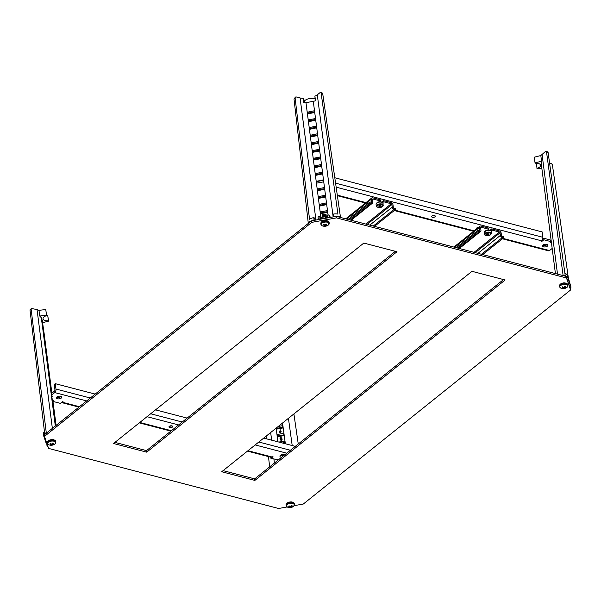 <?xml version="1.0" encoding="UTF-8"?>
<svg xmlns="http://www.w3.org/2000/svg" width="601" height="601" viewBox="0 0 601 601"><rect width="100%" height="100%" fill="white"/><g stroke="black" fill="none" stroke-linecap="round" stroke-linejoin="round"><path stroke-width="0.9" d="M294.205 505.666L303.34 504.006L570.604 289.975L566.48 277.962L336.455 217.885L311.739 222.37L44.474 436.401L48.598 448.414L278.624 508.491L287.143 506.943M396.983 251.736L363.808 243.074L113.536 443.5L146.712 452.162L396.983 251.736M221.701 471.747L471.973 271.321L505.14 279.991L254.877 480.409L221.701 471.747M570.604 289.975L566.285 276.422L336.26 216.352L311.536 220.83L44.271 434.869L44.474 436.401L43.805 436.326L44.707 433.802L46.247 432.547L46.946 432.728M395.383 251.323L146.509 450.63L114.934 442.381M223.099 470.628L254.674 478.877L503.548 279.57M336.455 217.885L336.26 216.352M566.48 277.962L566.285 276.422M311.739 222.37L311.536 220.83M146.509 450.63L146.712 452.162M254.674 478.877L254.877 480.409M321.497 93.102L322.729 93.801L321.174 93.388A1.78 0.977 -75.4 0 0 320.596 92.509A1.78 0.977 -75.4 0 0 319.95 92.697L317.29 94.83A7.137 3.538 172.6 0 1 314.909 96.122L315.097 98.872A6.821 3.381 172.6 0 0 309.447 98.594A6.821 3.381 172.6 0 0 304.639 100.765L303.024 98.271A7.137 3.538 172.6 0 1 300.087 97.948L296.361 96.979A1.78 1.202 51.3 0 0 295.452 97.122A1.78 1.202 51.3 0 0 295.121 98.113L309.53 219.245A7.084 3.516 172.6 0 1 313.767 217.622L314.053 219.906L309.793 221.529M304.902 102.809L304.639 100.765M315.668 220.079A1.382 0.684 -7.4 0 1 315.533 219.943L314.007 217.577L314.053 219.906M308.606 119.854L315.119 118.615L315.157 120.433L309.034 121.537L308.606 119.854L308.816 121.169L309.117 120.733A0.443 0.383 161.1 0 1 309.199 120.711L315.262 119.614M312.595 150.573L319.131 149.386L319.146 151.144L313.023 152.248L312.595 150.573L312.866 151.64A0.443 0.383 161.1 0 1 313.189 151.422L319.251 150.325M313.594 158.251L320.123 157.064L320.138 158.822L314.022 159.926L313.594 158.251L313.805 159.43A0.443 0.383 161.1 0 1 314.188 159.1L320.25 158.003M320.821 213.625L320.784 213.31A0.443 0.383 161.1 0 1 321.167 212.852L327.229 211.755M319.822 205.948L319.785 205.632A0.443 0.383 161.1 0 1 320.168 205.174L326.23 204.07M318.823 198.27L318.785 197.954A0.443 0.383 161.1 0 1 319.176 197.496L325.231 196.392M318.042 190.637L317.786 190.277A0.443 0.383 161.1 0 1 318.177 189.818L324.232 188.714M315.833 175.237L315.795 174.921A0.443 0.383 161.1 0 1 316.179 174.455L322.241 173.358M314.841 167.559L314.796 167.243A0.443 0.383 161.1 0 1 315.187 166.778L321.242 165.681M314.338 112.53L308.043 113.859L307.607 112.177L313.91 110.854L314.338 112.53M316.336 127.885L310.033 129.215L309.605 127.54L315.908 126.21L316.336 127.885M317.336 135.563L311.033 136.893L310.597 135.217L316.9 133.888L317.336 135.563M318.327 143.241L312.024 144.571L311.596 142.895L317.899 141.566L318.327 143.241M321.325 166.282L315.022 167.611L314.586 165.929L320.889 164.599L321.325 166.282M322.316 173.959L316.013 175.289L315.585 173.606L321.888 172.277L322.316 173.959M316.584 181.284L322.887 179.954L323.15 180.383M324.315 189.315L318.012 190.645L317.583 188.962L323.879 187.632L324.315 189.315M325.314 196.993L319.011 198.322L318.575 196.64L324.878 195.31L325.314 196.993M326.305 204.671L320.002 206L319.574 204.317L325.877 202.988L326.305 204.671M327.305 212.348L321.002 213.678L320.573 211.995L326.876 210.666L327.305 212.348M328.056 215.03L313.286 101.329L305.969 102.651L320.889 217.502M307.855 113.814L308.178 113.041A0.443 0.383 161.1 0 1 308.2 113.033L314.263 111.936M311.596 142.895L311.919 143.887A0.443 0.383 161.1 0 1 312.189 143.744L318.252 142.647M310.597 135.217L310.987 136.157A0.443 0.383 161.1 0 1 311.198 136.066L317.253 134.97M309.605 127.54L309.808 128.847L310.048 128.441A0.443 0.383 161.1 0 1 310.199 128.389L316.261 127.292M321.174 93.388L337.927 214.099A7.084 3.516 172.6 0 0 333.142 214.106L333.187 216.908M333.142 214.106L333.435 216.39L338.258 216.368L340.429 216.908L339.926 217.307M322.729 93.801L340.429 216.908M295.121 98.113L294.009 99.007L308.23 222.746L309.778 221.521M294.009 99.007L295.452 97.122M308.922 222.926L308.23 222.746M329.468 217.577L329.198 217.156L318.297 219.132L318.327 219.598M314.616 220.274L314.338 219.853M330.527 217.389A1.382 0.684 -7.4 0 1 330.392 217.246L328.867 214.888L327.117 215.203L327.267 216.345L319.935 217.675L319.785 216.533L318.042 216.848L318.222 219.455A1.382 0.684 -7.4 0 1 318.192 219.62M318.042 216.848L318.297 219.132M328.867 214.888L329.198 217.156M332.901 214.151L333.082 216.758A1.382 0.684 -7.4 0 1 333.052 216.931M319.785 216.533L320.265 217.615M313.286 101.329A7.137 3.538 172.6 0 0 315.502 100.728L314.909 96.122M305.969 102.651A7.137 3.538 172.6 0 1 303.625 102.884L303.024 98.271M315.345 100.788L315.097 98.872M541.832 168.265L537.084 168.776L536.272 163.179M536.941 168.378C539.608 167.559 540.817 166.439 540.562 165.02C539.863 163.675 538.068 163.074 535.175 163.224L535.04 162.826L541.539 161.248L540.825 155.546L545.355 151.565L546.572 152.256L563.054 275.055L565.218 275.634L548.127 152.662L546.572 152.256M545.355 151.565L547.549 151.783A1.78 0.977 104.6 0 1 548.127 152.662M549.577 163.104L550.832 163.434A1.78 1.202 51.3 0 1 552.477 165.328L568.591 279.675M562.551 275.453L563.054 275.055M535.04 162.826L534.304 157.184L540.825 155.546M570.469 288.908L570.875 286.977L569.891 286.94M569.275 285.129L570.169 284.919L568.351 279.615L567.412 279.72M566.796 277.91L567.644 277.557L565.203 275.641M564.902 273.38A7.084 3.516 172.6 0 1 567.299 275.266L567.69 277.692M570.169 284.919L569.816 282.598L568.013 277.339L568.351 279.615M570.95 287.293L570.604 284.994A7.084 3.516 172.6 0 0 570.529 284.679L570.822 286.835M541.539 161.248L541.246 163.352M547.135 209.388L546.812 206.887M545.813 199.209L546.099 201.38M545.152 194.018L544.829 191.516M543.815 183.838L544.1 186.01M543.169 178.647L542.846 176.146M46.517 315.194L45.781 309.553L38.967 310.334L39.734 316.028L46.517 315.194L45.781 309.553M46.653 315.593C43.993 316.449 42.791 317.591 43.039 319.018C43.738 320.363 45.533 320.934 48.418 320.746L47.689 315.104L48.553 321.144L42.663 322.669M43.46 332.999L43.392 330.678M43.159 330.685L43.37 330.227M44.158 337.191L44.542 337.138L43.377 333.743L42.701 328.176L43.73 331.189L43.542 329.461L42.408 325.892L42.709 328.199M44.279 334.524L43.881 331.729L44.279 334.524L43.723 332.766M47.644 364.056L47.464 361.224M47.396 364.281L48.749 369.562L47.366 364.454L46.63 358.662L47.742 361.937L47.539 360.172L46.367 356.551L46.63 358.662M48.268 365.258L47.84 362.358L48.268 365.258L47.795 364.146M49.079 371.929L48.764 372.342L48.493 371.05L48.719 369.668L49.079 371.929L48.719 369.668M48.388 371.959L49.74 377.293L48.35 371.974M50.071 379.689L49.755 380.005L49.515 378.885L49.658 377.158L50.071 379.689L49.658 377.158M50.882 388.036L50.484 385.151L50.882 388.036M51.581 394.128L51.378 392.536M55.067 418.153L54.646 415.591L54.751 418.439L54.383 415.622M55.728 426.079L55.209 422.856L55.961 425.786M54.676 420.332L55.72 423.359L54.375 418.033L54.676 420.332M53.677 412.654L54.729 415.682L53.376 410.355L53.677 412.654M52.678 404.976L53.729 408.004L52.377 402.678L52.678 404.976M51.678 397.299L52.7 400.274M51.566 395.533L51.558 396.705M50.687 389.621L51.731 392.648L50.386 387.314L50.687 389.621M49.688 381.943L50.739 384.971L49.387 379.637L49.688 381.943M53.632 410.415L53.564 408.094M53.331 408.109L53.542 407.643M52.933 402.107L52.655 400.243L53.061 403.098L52.595 402.565L53.001 402.783L52.392 400.274M39.734 316.028L41.356 317.779L42.363 320.709L43.715 331.624M42.979 328.98L43.43 328.867L42.363 320.709M46.623 356.506L46.179 353.546L46.623 356.506M47.269 357.572L46.84 354.673L47.269 357.572L46.803 356.453M45.375 349.098L46.75 354.259L45.375 349.098L44.669 343.441L45.796 346.987M45.789 348.37L45.308 345.425L45.556 348.122M46.269 349.887L45.841 346.987L46.269 349.887L45.796 348.745M45.714 348.107L45.578 347.032M44.219 334.539L45.278 342.209L44.204 338.198M45.278 342.209L44.805 341.09M44.714 340.406L44.647 339.903M45.15 344.869L45.541 344.816L44.376 341.421L43.685 335.809L44.797 339.302M52.362 428.385L37.037 309.575L31.485 308.508L30.05 310.394L44.707 433.802M30.05 310.394A1.78 1.202 -128.7 0 1 30.381 309.395L31.485 308.508M31.162 309.5L46.247 432.547M37.037 309.575L38.967 310.334M46.593 315.157A5.484 2.72 172.6 0 0 47.689 315.104M44.436 431.548A7.084 3.516 172.6 0 0 43.467 433.637L43.805 436.326M45.105 438.234L44.512 438.392L46.33 443.688L46.946 443.613M47.577 445.454L47.036 445.747L48.11 447.016M41.356 317.779L42.37 326.065M43.79 331.624L43.67 331.008M46.78 443.636L46.991 445.611M44.301 436.409L44.512 438.392M44.542 337.138L44.669 338.686M45.541 344.816L45.668 346.364M44.669 343.441L44.376 341.421M43.685 335.809L43.377 333.743M48.418 320.746L48.553 321.144M55.991 426.011L55.247 423.134M54.646 415.591L54.315 415.975M53.857 409.086L53.857 409.859L53.759 409.101M53.061 403.098L52.595 402.565M52.655 400.243L52.34 400.702M51.836 394.061L51.641 392.506L51.896 393.745M51.325 392.896L51.641 392.506M51.138 387.961L50.574 387.119M50.837 387.074L50.747 385.136M49.988 379.712L49.868 378.803L49.77 379.614M49.928 378.465L49.673 378.968M49.83 378.562L49.688 377.398L49.62 378.382M48.583 370.99L48.997 372.042L48.801 371.148M47.795 363.77L47.494 361.456L47.84 363.853M46.788 356.175L46.45 353.531M45.864 348.212L45.075 345.718M44.895 340.737L44.466 338.175L44.429 339.355M44.466 338.175L44.143 338.551M43.678 331.669L43.678 332.443L43.58 331.684M282.493 423.066L282.868 425.771A0.443 0.383 -18.9 0 0 282.5 425.688L278.263 426.455M280.9 424.344L280.306 424.817M280.487 429.865L279.765 431.135L281.148 431.653L280.299 432.63L279.27 431.991L280.487 429.865L279.938 431.09M281.095 431.465L280.344 432.773L279.27 431.991M277.384 434.47A0.443 0.383 -18.9 0 0 277.001 434.808L277.196 436.469A0.443 0.383 -18.9 0 0 277.685 436.777L283.8 435.665A0.443 0.383 -18.9 0 0 284.19 435.207L283.942 433.546A0.443 0.383 -18.9 0 0 283.499 433.366L277.384 434.47L277.737 436.769M277.001 434.808L276.295 428.994A0.443 0.383 -18.9 0 0 276.685 429.099L282.801 427.987A0.443 0.383 -18.9 0 0 283.146 427.754L282.988 425.989M281.982 437.979L281.591 439.128L282.109 439.616L281.306 440.465L280.344 439.924L280.712 439.151L279.998 438.55L280.156 437.964L280.915 437.528L282.034 438.159L281.501 439.008L282.042 439.489L281.26 440.323L280.321 439.797M280.705 439.286L279.998 438.55M283.649 454.596L283.101 455.603M283.379 454.559L282.057 454.01M284.19 443.455L284.799 443.343A0.443 0.383 -18.9 0 0 285.182 442.884L284.987 441.344A0.443 0.383 -18.9 0 0 284.498 441.044L278.864 442.066M283.146 427.213L276.851 428.273L276.745 429.091M284.145 434.891L277.842 435.95M285.144 442.569L282.387 442.982M266.1 436.198L266.401 438.805M268.467 456.602L269.661 466.872M293.904 413.924L298.254 443.974M283.146 427.754L283.988 433.667M276.31 429.009L276.114 428.175M283.522 454.581L282.951 455.641M282.74 455.678L283.289 454.566M281.245 440.082L281.816 439.526L281.118 439.181L280.554 439.767L281.283 440.187M281.824 438.324L280.99 437.919L280.299 438.625L281.08 438.948L281.801 438.189L280.945 437.768L280.276 438.655M281.839 439.662L281.163 439.331L280.622 439.887M280.937 431.841L280.156 431.435L279.57 432.089L280.284 432.389L280.922 431.706L280.111 431.285L279.555 432.119M280.945 424.336L280.877 424.742M293.634 506.275L293.634 506.275A4.042 2.006 172.6 0 0 292.695 503.555A4.042 2.006 172.6 0 0 287.09 504.57A4.042 2.006 172.6 0 0 287.421 507.086A6.033 6.033 0 0 0 293.634 506.275L294.482 504.6A4.192 2.081 -7.4 0 1 294.347 505.283M291.2 505.606L291.32 506.5A6.01 3.013 -78 0 0 292.011 505.561A5.822 3.651 -133.5 0 1 291.688 505.494A5.822 3.651 -133.5 0 1 291.372 505.396A6.01 3.568 107.5 0 1 290.546 506.282A5.972 5.116 -26.4 0 1 290.26 506.342A6.01 4.26 -132.4 0 1 289.051 505.817A5.822 2.93 109.3 0 1 288.593 506.185A6.01 3.809 54.7 0 0 289.697 506.801L289.607 506.095M291.32 506.5A5.972 0.871 77.8 0 0 291.387 506.635A6.01 3.809 -125.3 0 0 292.394 506.696A5.822 3.433 -80.3 0 1 291.936 507.056A6.01 4.26 47.6 0 1 290.794 507.086A5.972 5.116 153.6 0 1 290.516 507.139L290.403 506.312M289.614 506.102L289.727 506.936A6.01 3.013 102 0 1 288.983 507.312A5.822 4.154 56.6 0 0 289.299 507.409A5.822 4.154 56.6 0 0 289.614 507.477A6.01 3.568 -72.5 0 0 290.516 507.139M289.592 507.026L289.614 507.477M290.674 506.162L290.794 507.086M560.861 288.104A6.033 6.033 0 0 0 567.074 287.293L567.074 287.293A4.042 2.006 172.6 0 0 566.142 284.574A4.042 2.006 172.6 0 0 560.538 285.588A4.042 2.006 172.6 0 0 560.861 288.104L559.614 286.7A4.192 2.081 -7.4 0 1 560.38 285.272A4.192 2.081 -7.4 0 1 564.91 284.033A4.192 2.081 -7.4 0 1 567.922 285.618A4.192 2.081 -7.4 0 1 567.795 286.301M563.077 287.128L563.19 287.939A6.01 3.013 102 0 1 562.423 288.33A5.822 4.154 56.6 0 0 562.746 288.42A5.822 4.154 56.6 0 0 563.062 288.495A6.01 3.568 -72.5 0 0 563.956 288.157L563.851 287.331M563.19 287.939A5.972 0.871 -102.2 0 1 563.122 287.804L563.024 287.105M564.662 286.609L564.775 287.503A6.01 3.013 -78 0 0 565.451 286.579A5.822 3.651 -133.4 0 1 565.135 286.512A5.822 3.651 -133.4 0 1 564.812 286.414A6.01 3.568 107.5 0 1 563.986 287.301A5.972 5.116 -26.4 0 1 563.708 287.361A6.01 4.26 -132.4 0 1 562.491 286.835A5.822 2.93 109.3 0 1 562.04 287.203A6.01 3.809 54.7 0 0 563.122 287.804M564.775 287.503L564.805 287.646A6.01 3.809 -125.3 0 0 565.841 287.706A5.822 3.433 -80.3 0 1 565.383 288.074A6.01 4.26 47.6 0 1 564.241 288.104A5.972 5.116 153.6 0 1 563.956 288.157M563.032 288.044L563.062 288.495M564.121 287.18L564.241 288.104M322.181 225.766A6.033 6.033 0 0 0 328.394 224.962L328.394 224.962A4.042 2.006 172.6 0 0 327.462 222.235A4.042 2.006 172.6 0 0 321.858 223.249A4.042 2.006 172.6 0 0 322.181 225.766L320.934 224.361A4.192 2.081 -7.4 0 1 321.7 222.933A4.192 2.081 -7.4 0 1 326.23 221.701A4.192 2.081 -7.4 0 1 329.243 223.279A4.192 2.081 -7.4 0 1 329.115 223.963M324.397 224.789L324.51 225.608A6.01 3.013 102 0 1 323.744 225.991A5.822 4.154 56.6 0 0 324.067 226.089A5.822 4.154 56.6 0 0 324.382 226.156A6.01 3.568 -72.5 0 0 325.276 225.826L325.171 224.999M324.51 225.608A5.972 0.871 -102.2 0 1 324.442 225.465L324.345 224.766M325.982 224.271L326.095 225.165A6.01 3.013 -78 0 0 326.771 224.248A5.822 3.651 -133.5 0 1 326.456 224.173A5.822 3.651 -133.5 0 1 326.133 224.083A6.01 3.568 107.5 0 1 325.306 224.962A5.972 5.116 -26.4 0 1 325.028 225.029A6.01 4.26 -132.4 0 1 323.811 224.504A5.822 2.93 109.3 0 1 323.361 224.864A6.01 3.809 54.7 0 0 324.442 225.465M324.773 214.196A1.427 0.706 172.6 0 0 322.767 214.549A1.427 0.706 172.6 0 0 322.564 214.775M322.587 215.631L322.835 215.038M322.061 216.39L322.594 214.76L324.758 214.196L326.148 214.752L322.647 215.812M323.548 216.706L325.299 216.48M325.254 216.503C325.562 215.624 324.818 215.586 323.007 216.405L322.775 216.811M323.09 217.029C324.893 216.217 325.644 216.247 325.336 217.134M324.848 216.781L323.879 216.953M326.095 225.165L326.125 225.315A6.01 3.809 -125.3 0 0 327.162 225.375A5.822 3.433 -80.3 0 1 326.704 225.736A6.01 4.26 47.6 0 1 325.562 225.766A5.972 5.116 153.6 0 1 325.276 225.826M322.286 217.246L325.021 216.195L326.245 216.525M322.098 217.277L322.729 215.759L324.893 215.196L326.275 215.751L325.614 216.638M324.352 225.713L324.382 226.156M325.441 224.842L325.562 225.766M54.954 443.944L54.954 443.944A4.042 2.006 172.6 0 0 54.015 441.217A4.042 2.006 172.6 0 0 48.411 442.231A4.042 2.006 172.6 0 0 48.741 444.748A6.033 6.033 0 0 0 54.954 443.944L55.803 442.261A4.192 2.081 -7.4 0 1 55.668 442.945M52.52 443.275L52.64 444.169A6.01 3.013 -78 0 0 53.331 443.23A5.822 3.651 -133.4 0 1 53.008 443.155A5.822 3.651 -133.4 0 1 52.693 443.065A6.01 3.568 107.5 0 1 51.866 443.944A5.972 5.116 -26.4 0 1 51.581 444.011A6.01 4.26 -132.4 0 1 50.371 443.485A5.822 2.93 109.3 0 1 49.913 443.846A6.01 3.809 54.7 0 0 51.017 444.462L51.047 444.605A6.01 3.013 102 0 1 50.304 444.973A5.822 4.154 56.6 0 0 50.619 445.071A5.822 4.154 56.6 0 0 50.935 445.146A6.01 3.568 -72.5 0 0 51.836 444.808L51.724 443.981M52.64 444.169A5.972 0.871 77.8 0 0 52.708 444.304A6.01 3.809 -125.3 0 0 53.714 444.357A5.822 3.433 -80.3 0 1 53.264 444.725A6.01 4.26 47.6 0 1 52.114 444.748A5.972 5.116 153.6 0 1 51.836 444.808M50.912 444.695L50.935 445.146M51.994 443.823L52.114 444.748M547.383 246.162A2.674 1.33 172.6 0 0 547.872 245.253A2.674 1.33 172.6 0 0 545.948 244.246A2.674 1.33 172.6 0 0 543.056 245.035A2.674 1.33 172.6 0 0 542.568 245.944A2.674 1.33 172.6 0 0 544.491 246.958A2.674 1.33 172.6 0 0 547.383 246.162M542.966 245.11A2.674 1.33 172.6 0 0 547.18 244.63A2.674 1.33 172.6 0 0 547.271 244.554M479.508 227.291A1.871 0.932 172.6 0 0 477.006 227.787A1.871 0.932 172.6 0 0 476.661 228.425A1.871 0.932 172.6 0 0 476.811 228.718M381.177 201.891A1.871 0.932 172.6 0 0 379.982 201.343M489.342 230.138A1.871 0.932 172.6 0 0 488.14 229.59M434.966 216.803A1.871 0.932 172.6 0 0 435.304 216.172A1.871 0.932 172.6 0 0 433.96 215.459A1.871 0.932 172.6 0 0 431.931 216.014A1.871 0.932 172.6 0 0 431.593 216.653A1.871 0.932 172.6 0 0 432.938 217.359A1.871 0.932 172.6 0 0 434.966 216.803M542.695 239.033L543.68 238.244L550.17 239.942L550.809 242.774L550.366 241.474L543.875 239.784L541.817 241.429L541.095 241.241L541.614 240.828A2.674 1.465 -75.4 0 0 542.853 237.29L542.162 231.918L334.802 177.761M323.578 181.878L316.584 183.147L316.381 181.615L323.376 180.345L323.578 181.878M502.421 238.792L548.57 250.842A2.674 1.465 -75.4 0 0 549.547 250.557L552.176 248.453M550.809 242.774L551.433 242.661M477.389 227.546A1.871 0.932 172.6 0 0 478.216 227.591M432.322 215.774A1.871 0.932 172.6 0 0 434.373 215.511M550.614 241.241L551.23 241.129M541.726 240.731L541.817 241.429M543.68 238.244L543.875 239.784M550.17 239.942L550.366 241.474M488.936 233.676L488.598 233.759A0.804 0.398 172.6 0 1 488.448 233.789A0.894 0.443 172.6 0 0 487.937 233.781A0.804 0.398 172.6 0 1 487.817 233.751L486.945 233.609L487.253 234.067A0.894 0.443 172.6 0 0 487.126 234.337L486.442 234.796L487.419 234.675L487.276 233.549M488.981 234.029A0.804 0.398 172.6 0 0 488.891 234.097A0.894 0.443 172.6 0 0 488.891 234.097L488.838 233.699M488.696 233.736L488.778 234.367A0.894 0.443 172.6 0 0 488.891 234.105M488.778 234.367A0.804 0.398 172.6 0 0 488.808 234.435L489.071 234.833L488.2 234.69A0.804 0.398 172.6 0 0 488.08 234.66L487.967 233.781M487.434 233.609L487.569 234.645A0.894 0.443 172.6 0 0 488.08 234.66M487.253 234.067L487.178 233.519M488.636 233.751L488.846 234.923M284.626 454.889A2.674 1.33 172.6 0 0 284.641 454.874A2.674 1.33 172.6 0 0 280.427 455.355A2.674 1.33 172.6 0 0 279.938 456.264A2.674 1.33 172.6 0 0 281.659 457.263M280.336 455.438A2.674 1.33 172.6 0 0 284.468 455.017M56.885 396.976A2.674 1.33 172.6 0 0 56.396 397.885A2.674 1.33 172.6 0 0 58.32 398.899A2.674 1.33 172.6 0 0 61.212 398.11A2.674 1.33 172.6 0 0 61.708 397.201A2.674 1.33 172.6 0 0 59.777 396.187A2.674 1.33 172.6 0 0 56.885 396.976M56.794 397.058A2.674 1.33 172.6 0 0 61.017 396.57A2.674 1.33 172.6 0 0 61.107 396.495M169.302 426.334A1.871 0.932 172.6 0 0 168.964 426.973A1.871 0.932 172.6 0 0 170.308 427.679A1.871 0.932 172.6 0 0 172.337 427.131A1.871 0.932 172.6 0 0 172.675 426.492A1.871 0.932 172.6 0 0 171.33 425.786A1.871 0.932 172.6 0 0 169.302 426.334M169.692 426.101A1.871 0.932 172.6 0 0 171.743 425.831M294.745 446.783L294.67 446.19L263.711 438.106M187.121 418.101L155.546 409.859M95.183 394.091L55.269 383.671L54.24 384.497L54.939 389.869A0.894 0.488 104.6 0 1 54.526 391.048L51.438 393.52L52.287 396.968L51.588 397.096M86.657 400.927L54.721 392.581A2.674 1.465 104.6 0 0 55.968 389.042L55.269 383.671M60.265 396.998L60.16 396.224M52.73 400.499L53.459 400.371L53.902 401.663L60.393 403.361L62.451 401.708L63.173 401.904L62.654 402.309A2.674 1.465 104.6 0 1 61.685 402.595A2.674 1.465 104.6 0 1 61.46 402.505M270.946 458.353L270.803 457.211A2.674 1.465 -75.4 0 0 271.772 456.925L273.012 456.7L270.946 458.353L278.406 459.87M54.721 392.581L51.633 395.06M51.408 395.556L51.784 395.488M474.039 252.337L499.416 232.016L491.881 230.048L490.867 230.859M487.126 230.408L488.636 229.199L481.1 227.231L480.597 227.636M488.636 229.199L488.485 228.049L480.95 226.081A2.051 1.382 -128.7 0 0 479.898 226.246L453.89 247.071M482.693 254.591L503.525 237.913L503.375 236.756L502.143 236.441A0.714 0.481 51.3 0 1 501.489 235.675L501.151 233.06A2.051 1.382 -128.7 0 0 499.266 230.867L491.731 228.898L489.965 230.311M491.731 228.898L491.881 230.048M456.257 247.687L478.133 230.168L478.283 231.317L457.451 248.003M478.283 231.317L479.508 231.64A2.051 1.382 51.3 0 0 480.56 231.475A2.051 1.382 51.3 0 0 480.935 230.303L480.597 227.696A0.714 0.481 -128.7 0 1 481.1 227.231M478.133 230.168L479.358 230.491A0.714 0.481 51.3 0 0 479.861 230.025L479.515 227.411A2.051 1.382 -128.7 0 1 479.898 226.246M503.525 237.913L502.293 237.59A2.051 1.382 51.3 0 1 500.408 235.389L500.07 232.782A0.714 0.481 -128.7 0 0 499.416 232.016M378.961 202.161L380.471 200.952L372.936 198.984L372.432 199.389M383.566 200.651L383.716 201.801L391.251 203.769A0.714 0.481 -128.7 0 1 391.905 204.535L392.243 207.142A2.051 1.382 51.3 0 0 394.136 209.343L395.36 209.659L395.21 208.509L393.986 208.194A0.714 0.481 51.3 0 1 393.324 207.428L392.986 204.813A2.051 1.382 -128.7 0 0 391.101 202.612L383.566 200.651L381.8 202.064M383.716 201.801L382.702 202.612M348.092 219.44L369.968 201.921L371.2 202.236A0.714 0.481 51.3 0 0 371.696 201.778L371.358 199.164A2.051 1.382 -128.7 0 1 371.734 197.999A2.051 1.382 -128.7 0 1 372.785 197.834L380.32 199.802L380.471 200.952M374.528 226.344L395.36 209.659M349.294 219.756L370.118 203.07L371.35 203.393A2.051 1.382 51.3 0 0 372.402 203.228A2.051 1.382 51.3 0 0 372.778 202.056L372.44 199.449A0.714 0.481 -128.7 0 1 372.936 198.984M369.968 201.921L370.118 203.07M380.591 205.662L380.658 206.173L381.537 206.075L380.831 205.805A0.804 0.398 172.6 0 1 380.703 205.775A0.894 0.443 172.6 0 0 380.425 205.58A0.804 0.398 172.6 0 1 380.41 205.519L380.41 205.504A0.804 0.398 172.6 0 0 380.41 205.519L380.125 205.061L379.712 205.489A0.804 0.398 172.6 0 1 379.629 205.565A0.894 0.443 172.6 0 0 379.178 205.745A0.804 0.398 172.6 0 1 379.028 205.767L378.089 206L378.983 206.158A0.894 0.443 172.6 0 0 379.276 206.368L379.306 206.872L379.982 206.451L379.84 205.362M380.658 206.173A0.804 0.398 172.6 0 0 380.516 206.196L380.433 205.58M379.922 205.272L380.065 206.383A0.894 0.443 172.6 0 0 380.516 206.196M379.562 205.58L379.276 206.368M378.983 206.158L378.93 205.775M379.411 205.73L379.562 206.879M315.938 220.034L300.087 97.948M317.29 94.83L333.029 215.992M313.91 110.854L314.233 111.688M307.795 111.959L308.2 113.033M307.607 112.177L307.817 113.491M314.909 118.532L315.232 119.366M308.786 119.637L309.199 120.711M315.908 126.21L316.224 127.044M309.785 127.314L310.199 128.389M316.9 133.888L317.223 134.722M310.785 134.992L311.198 136.066M317.899 141.566L318.222 142.399M311.784 142.67L312.189 143.744M318.898 149.243L319.221 150.077M312.775 150.348L313.189 151.422M319.897 156.921L320.213 157.762M313.775 158.033L314.188 159.1M320.889 164.599L321.212 165.44M314.774 165.711L315.187 166.778M314.586 165.929L314.796 167.243M321.888 172.277L322.211 173.118M315.773 173.388L316.179 174.455M315.585 173.606L315.795 174.921M322.887 179.954L323.06 180.405M316.765 181.066L316.937 181.51M323.879 187.632L324.202 188.474M317.764 188.744L318.177 189.818M317.583 188.962L317.786 190.277M324.878 195.31L325.201 196.151M318.763 196.422L319.176 197.496M318.575 196.64L318.785 197.954M325.877 202.988L326.2 203.829M319.762 204.1L320.168 205.174M319.574 204.317L319.785 205.632M326.876 210.666L327.199 211.507M320.754 211.777L321.167 212.852M320.573 211.995L320.784 213.31M542.042 154.217L557.51 274.131M570.529 284.679L570.875 286.977M567.299 275.266L567.644 277.557M44.436 336.59L44.173 334.554M48.493 367.579L48.193 365.28M47.81 362.358L47.749 361.922M47.607 366.242L48.358 372.019M49.515 375.392L49.109 372.297M48.989 371.418L48.749 369.562M56.058 425.433L52.79 400.491M51.844 393.197L49.958 378.788M49.853 377.976L49.74 377.143M48.576 373.754L55.322 426.019M45.653 351.059L46.36 356.558M47.471 359.804L47.186 357.603M46.803 354.673L46.75 354.259M46.465 352.058L46.179 349.917M45.451 344.32L45.18 342.232M43.159 329.513L43.542 329.461M43.971 336.658L44.421 336.545M44.97 344.343L45.421 344.223M45.969 352.021L46.42 351.901M46.149 352.547L46.54 352.494M46.968 359.699L47.419 359.578M47.148 360.232L47.539 360.172M47.96 367.376L48.411 367.256M48.148 367.91L48.538 367.85M48.959 375.054L49.41 374.934M49.139 375.587L49.53 375.535M49.958 382.732L50.409 382.612M50.138 383.265L50.529 383.213M50.957 390.41L51.408 390.289M51.138 390.943L51.528 390.89M52.948 405.765L53.399 405.645M53.128 406.299L53.519 406.246M53.947 413.443L54.398 413.323M54.128 413.976L54.518 413.924M54.946 421.121L55.397 421.008M55.127 421.654L55.517 421.602M285.362 443.763L284.19 435.289M277.211 436.551L277.85 441.803M274.394 463.086L273.913 459.126M271.614 440.172L270.683 432.525M288.427 418.319L292.199 445.544M276.663 428.49L276.377 427.965M276.851 428.273L276.678 427.724M282.966 427.161L282.5 425.688M277.662 436.168L276.993 434.936M283.965 434.839L283.499 433.366M284.964 442.516L284.498 441.044M294.362 503.691A4.192 2.081 172.6 0 0 291.35 502.105A4.192 2.081 172.6 0 0 286.82 503.345A4.192 2.081 172.6 0 0 286.053 504.772L286.166 505.681A4.192 2.081 -7.4 0 1 286.932 504.254A4.192 2.081 -7.4 0 1 291.47 503.014A4.192 2.081 -7.4 0 1 294.482 504.6L294.362 503.691C293.01 501.542 290.523 501.339 286.902 503.09L286.053 504.772M287.128 503.06A3.749 1.856 -7.4 0 1 293.25 502.504M286.474 506.305A4.192 2.081 -7.4 0 1 286.166 505.681L287.421 507.086M560.26 284.363A4.192 2.081 172.6 0 0 559.493 285.791L560.342 284.108C563.43 282.275 565.917 282.47 567.81 284.709A4.192 2.081 172.6 0 0 564.79 283.124A4.192 2.081 172.6 0 0 560.26 284.363M559.914 287.323A4.192 2.081 -7.4 0 1 559.614 286.7L559.493 285.791M560.575 284.07A3.749 1.856 -7.4 0 1 566.698 283.522M321.58 222.024A4.192 2.081 172.6 0 0 320.814 223.452L321.663 221.777C324.75 219.936 327.237 220.139 329.13 222.37A4.192 2.081 172.6 0 0 326.11 220.792A4.192 2.081 172.6 0 0 321.58 222.024M321.235 224.992A4.192 2.081 -7.4 0 1 320.934 224.361L320.814 223.452M321.896 221.739A3.749 1.856 -7.4 0 1 328.018 221.191M55.683 441.359A4.192 2.081 172.6 0 0 52.67 439.774A4.192 2.081 172.6 0 0 48.14 441.014A4.192 2.081 172.6 0 0 47.374 442.434L47.487 443.343A4.192 2.081 -7.4 0 1 48.26 441.915A4.192 2.081 -7.4 0 1 52.79 440.683A4.192 2.081 -7.4 0 1 55.803 442.261L55.683 441.359C54.338 439.203 51.844 439.008 48.223 440.758L47.374 442.434M48.448 440.721A3.749 1.856 -7.4 0 1 54.571 440.172M47.795 443.974A4.192 2.081 -7.4 0 1 47.487 443.343L48.741 444.748M335.576 183.155L542.853 237.29M541.614 240.828L336.154 187.174M317.839 190.044L319.259 190.419M337.296 195.13L365.964 202.612M394.767 210.14L474.948 231.077M502.932 238.387L549.547 250.557M485.848 230.784A3.538 1.758 172.6 0 0 484.226 232.602L485.908 230.514C489.364 229.905 491.145 230.296 491.25 231.685A3.538 1.758 172.6 0 0 489.379 230.363A3.538 1.758 172.6 0 0 485.848 230.784M491.37 233.466L489.717 235.352C486.307 235.9 484.594 235.562 484.564 234.352A3.433 1.705 -7.4 0 1 486.134 232.587A3.433 1.705 -7.4 0 1 489.552 232.181A3.433 1.705 -7.4 0 1 491.37 233.466L491.25 231.685M486.419 233.113A2.99 1.48 172.6 0 0 485.503 235.261A2.99 1.48 172.6 0 0 489.597 235.329A2.99 1.48 172.6 0 0 490.521 233.18A2.99 1.48 172.6 0 0 486.419 233.113M488.08 233.766L488.2 234.69M486.036 230.544A3.095 1.533 -7.4 0 1 490.333 230.649M55.968 389.042L90.293 398.005M150.663 413.773L182.231 422.022M258.821 442.02L290.396 450.269M62.654 402.309L79.445 406.697M139.808 422.465L171.383 430.707M247.973 450.712L271.772 456.925M286.76 453.184L255.185 444.935M178.595 424.937L147.02 416.688M479.508 231.64L458.676 248.318M481.469 254.276L502.293 237.59M500.408 235.389L477.968 253.359M475.256 252.653L500.07 232.782M479.297 230.468L479.861 230.025M479.515 227.411L454.709 247.281M365.881 224.083L391.251 203.769M373.304 226.021L394.136 209.343M371.35 203.393L350.518 220.071M371.133 202.221L371.696 201.778M371.358 199.164L346.544 219.034M392.243 207.142L369.81 225.112M367.091 224.406L391.905 204.535M376.143 203.769A3.538 1.758 172.6 0 0 376.068 204.348L376.166 203.574C378.277 201.26 380.583 201.215 383.085 203.439A3.538 1.758 172.6 0 0 379.922 202.049A3.538 1.758 172.6 0 0 376.143 203.769M383.085 203.439L383.092 205.835C381.74 208.712 375.272 207.112 376.399 206.098A3.433 1.705 -7.4 0 1 376.481 205.534A3.433 1.705 -7.4 0 1 380.14 203.867A3.433 1.705 -7.4 0 1 383.213 205.219A3.433 1.705 -7.4 0 1 383.122 205.685M376.955 205.91A2.99 1.48 172.6 0 0 379.156 207.488A2.99 1.48 172.6 0 0 382.739 206.038A2.99 1.48 172.6 0 0 380.538 204.453A2.99 1.48 172.6 0 0 376.955 205.91M376.684 203.108A3.095 1.533 -7.4 0 1 379.321 201.913A3.095 1.533 -7.4 0 1 382.176 202.402M320.596 92.509L322.151 92.915M555.422 273.59L541.14 162.909M56.096 425.395L52.835 400.484M51.881 393.167L48.238 365.273M47.862 362.433L47.231 357.587M46.855 354.718L46.224 349.902M45.849 347.002L45.218 342.224M567.81 284.709L567.074 287.293M329.13 222.37L328.394 224.962M473.618 231.272L394.256 210.545M365.461 203.018L337.379 195.686M484.564 234.352L484.226 232.602M270.796 457.211L247.469 451.118M170.879 431.112L139.304 422.871M78.941 407.102L61.685 402.595M459.314 248.491L480.56 231.475M371.734 197.999L345.725 218.824M351.157 220.236L372.402 203.228M376.399 206.098L376.068 204.348"/></g></svg>
